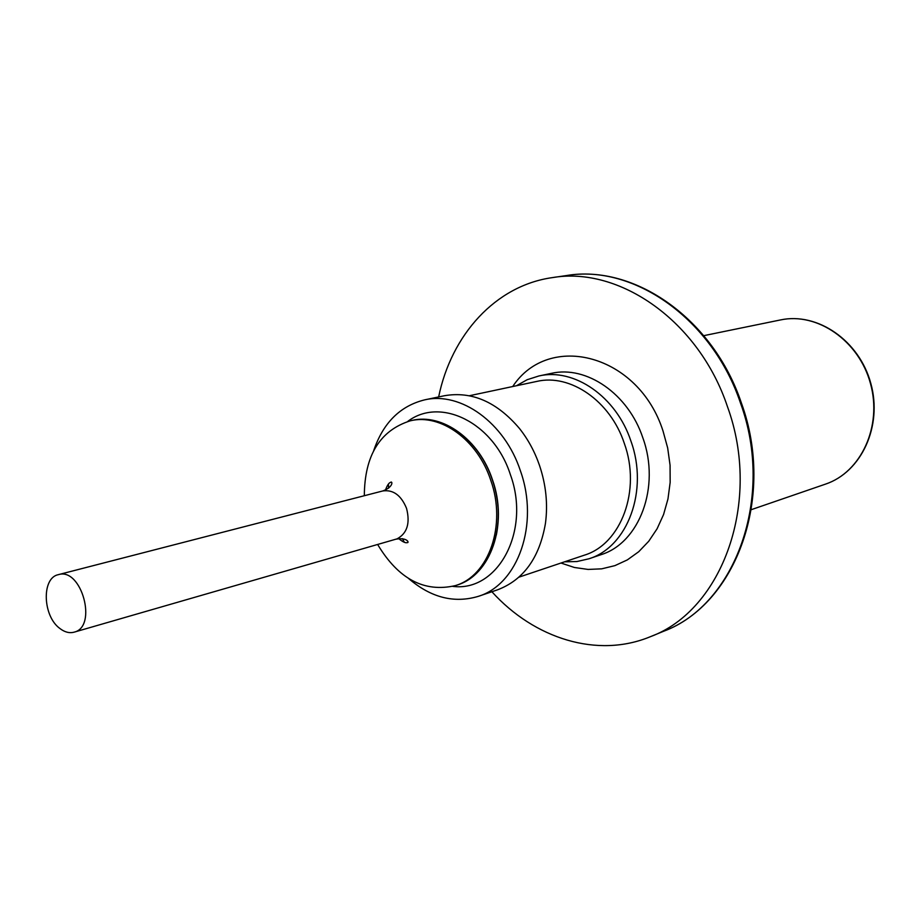 <?xml version="1.0" encoding="UTF-8"?>
<svg xmlns="http://www.w3.org/2000/svg" width="920" height="920" viewBox="0 0 920 920"><rect width="100%" height="100%" fill="white"/><g stroke="black" fill="none" stroke-linecap="round" stroke-linejoin="round"><path stroke-width="1.38" d="M59.915 628.509C42.63 616.17 41.4 577.829 58.362 574.655C81.523 567.03 97.899 626.922 74.094 632.167C69.437 633.408 64.71 632.189 59.915 628.509M491.889 591.744C534.462 638.802 597.563 658.651 650.428 636.674C722.499 610.167 762.139 501.63 727.432 406.559C699.005 321.287 619.505 265.949 552.23 277.633C495.569 285.625 451.363 334.799 438.644 396.945M564.558 561.821L576.92 561.545L588.904 558.797C627.647 547.078 648.865 490.406 630.936 441.105C616.273 396.566 574.103 367.655 538.901 375.969L527.206 379.695L516.43 385.744M518.96 577.15L584.246 555.208C621.149 544.168 641.355 490.233 624.3 443.325C610.351 400.936 570.204 373.416 536.728 381.432L469.372 395.738M408.698 578.588C430.94 597.644 454.135 603.566 478.308 596.356L497.467 589.846C523.537 579.957 539.534 557.808 545.445 523.399C547.998 504.206 546.031 484.932 539.557 465.577C534.796 451.743 528.103 439.392 519.49 428.513C496.892 401.902 471.856 390.977 444.383 395.738L424.58 399.878C400.119 405.973 383.157 422.878 373.716 450.581M388.447 484.046L388.631 488.152M402.431 538.648L404.363 542.283M478.308 596.356C518.144 584.407 539.499 523.882 520.375 470.706C504.678 422.705 460.736 391.276 424.58 399.878M377.648 544.502C398.394 579.059 424.304 592.768 455.377 585.603C488.911 575.909 506.793 524.952 490.739 480.228C477.56 439.806 440.611 413.264 410.308 420.808C379.937 430.456 364.596 455.434 364.32 495.73M703.765 335.662L780.516 319.93C817.224 311.96 858.992 340.688 870.481 383.571C882.406 426.328 861.085 472.328 825.435 484.15L751.318 509.657M58.362 574.655L382.823 490.947C393.254 489.509 401.154 495.305 406.536 508.346C410.331 523.227 407.169 533.404 397.049 538.856L74.094 632.167M740.519 403.144C712.344 318.711 633.328 263.959 566.329 275.575C634.765 263.971 713.437 319.263 741.405 403.063C775.456 496.397 736.69 603.957 663.607 631.269C735.379 604.854 774.928 497.26 740.519 403.144M560.958 563.028L574.402 567.479L588.098 569.434L601.703 568.836L614.894 565.639L627.336 559.9L638.721 551.724L648.726 541.27L657.087 528.781L663.561 514.567L667.966 498.962L670.162 482.367L670.07 465.232L667.678 448.005L663.067 431.158C638.687 354.2 549.021 331.269 512.716 386.526M588.904 558.797L600.852 554.737C639.469 543.053 660.663 486.795 642.873 437.909C628.314 393.748 586.351 365.102 551.264 373.382L538.901 375.969M452.778 586.373C497.8 592.284 531.104 531.058 510.37 474.593C493.787 422.625 440.289 396.44 407.709 421.452M496.34 535.026C499.916 516.994 498.605 498.594 492.395 479.826C487.565 465.83 480.55 453.732 471.327 443.509M492.303 479.815C479.136 439.426 442.209 412.919 411.918 420.452C442.324 412.907 479.308 439.392 492.476 479.791C508.507 524.457 490.567 575.345 456.941 585.097C490.463 575.391 508.346 524.492 492.303 479.815M780.516 319.93C817.719 311.938 859.406 340.814 870.837 383.479C882.717 426.017 861.522 472.098 825.435 484.15M566.329 275.575L552.23 277.633M663.607 631.269L650.428 636.674M411.918 420.452L410.308 420.808M456.941 585.097L455.377 585.603M382.823 490.947C393.967 486.841 392.391 480.516 390.609 482.367C388.941 482.724 387.216 485.288 385.457 490.049M398.739 538.637C402.684 541.846 405.467 543.179 407.088 542.627C409.572 543.306 407.675 537.061 396.025 539.189"/></g></svg>
